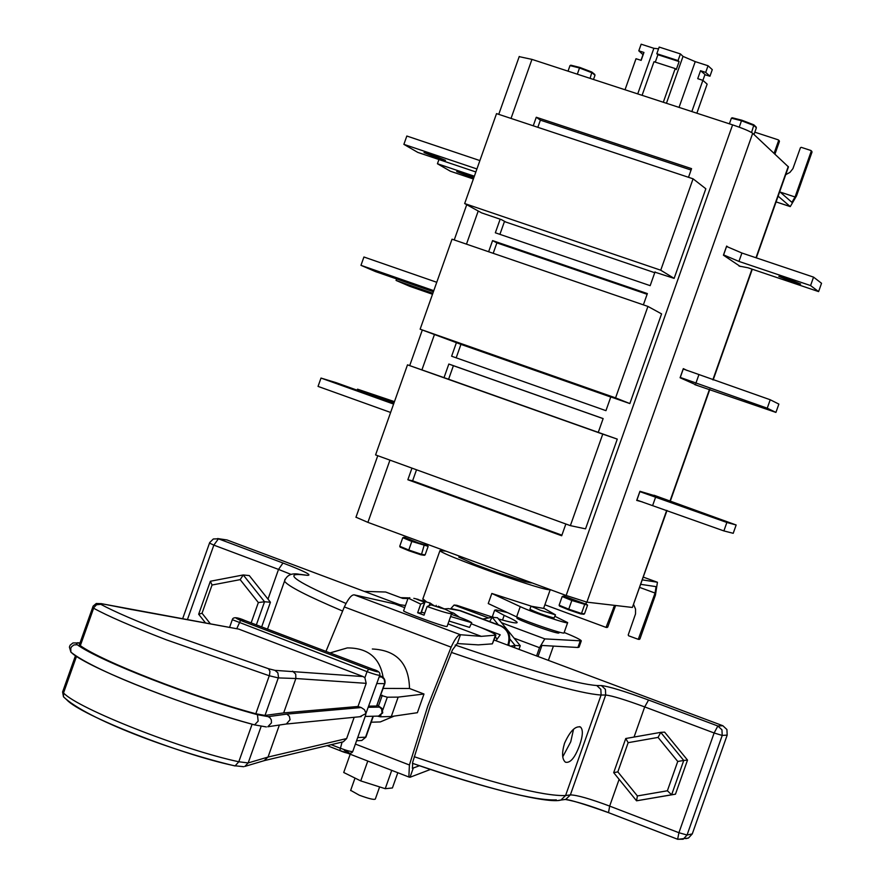 <?xml version="1.0" encoding="UTF-8"?>
<svg xmlns="http://www.w3.org/2000/svg" width="884" height="884" viewBox="0 0 884 884"><rect width="100%" height="100%" fill="white"/><g stroke="black" fill="none" stroke-linecap="round" stroke-linejoin="round"><path stroke-width="1.33" d="M633.695 604.722L635.552 609.12L635.53 613.916L628.215 634.944L628.601 635.784L638.281 639.32L655.066 593.053L639.795 587.462M544.875 604.789L606.048 627.397L614.535 605.363M615.618 605.496L607.75 627.054L606.921 627.452M638.867 638.889L639.928 638.966L655.442 595.065L657.431 582.269L643.43 577.164L657.298 582.213M639.928 638.966L639.099 639.364M655.994 586.633L640.889 584.357M656.072 586.656L655.066 593.053M642.469 579.893L657.265 582.213M755.886 126.865L756.372 127.804L754.019 125.572L741.488 120.754L739.223 127.163M731.377 118.191L732.217 117.771L741.864 120.224L741.488 120.754L731.377 118.191L729.388 123.826M756.163 127.031L753.886 124.887L751.566 132.512M756.372 127.804L753.997 134.512M753.886 124.887L741.864 120.224L732.217 117.771M594.512 74.267L595.009 75.206L592.059 72.797L579.517 67.98L577.318 74.19M590.092 78.356L591.904 72.09L579.904 67.46L579.517 67.98L569.992 65.604L568.025 71.162M595.009 75.206L593.495 79.472M591.794 72.024L579.915 67.471L570.832 65.195L579.86 67.449M569.992 65.604L570.832 65.195M564.335 596.313L585.65 604.07L586.611 602.103M580.976 613.949L583.816 614.247L580.887 613.96L581.484 613.485L568.744 609.175L571.815 600.49L587.573 605.142L584.512 613.783L581.484 613.485L584.556 604.8L584.225 603.905L572.224 599.849L571.815 600.49L562.18 596.545L564.346 596.269L563.053 596.103M559.119 605.209L559.528 606.092L568.688 609.861L568.744 609.175L559.119 605.209L562.18 596.545M580.887 613.96L559.528 606.092M583.816 614.247L584.512 613.783M584.225 603.905L586.015 603.794L587.573 605.142M405.06 537.571L418.265 542.853L425.966 545.152L426.74 544.069M420.994 554.798L424.386 555.307L420.917 554.798L421.524 554.323L408.784 550.014L411.811 541.439L428.165 546.323L425.138 554.854L421.524 554.323L424.265 544.887L412.264 540.809L411.811 541.439L402.761 537.715L405.071 537.527L403.645 537.284M399.734 546.257L400.143 547.13L408.762 550.699L408.784 550.014L399.734 546.257L402.761 537.715M420.917 554.798L400.143 547.13M424.386 555.307L425.138 554.854M427.668 545.417L426.442 544.92L428.165 546.323M655.298 62.09L657.906 54.731L679.111 61.571L676.293 69.56L675.221 68.576L663.309 102.257M656.812 53.725L678.061 60.587L680.415 53.913L659.177 47.073L656.812 53.725L657.906 54.731M691.841 111.572L702.89 80.345L707.145 84.135L696.857 113.207M642.093 95.328L653.994 61.714L675.221 68.576M525.472 581.771L496.852 572.589M459.846 556.279L459.448 557.406L475.879 564.854M636.027 58.709L625.032 89.759L636.005 58.731L641.154 60.366L643.95 52.454L638.801 50.819L641.01 44.587M710.051 75.925L712.283 69.637L708.051 65.759L705.697 72.389L709.951 76.223L704.902 74.753M643 54.664L638.801 50.819M658.547 48.83L653.873 48.3L641.165 44.2L638.834 50.797M653.873 48.3L637.729 93.903M702.89 80.345L697.719 78.665L700.526 70.72L705.001 74.477L702.913 80.356M705.697 72.389L700.526 70.72M708.051 65.759L695.233 61.626L679.034 107.384M695.233 61.626L683.023 56.399L666.437 103.273M683.023 56.399L680.415 53.913M679.111 61.571L678.061 60.587M389.015 275.432L402.861 280.604L389.015 275.432M433.79 290.67L360.97 265.333L375.512 271.587L433.403 291.742M436.762 282.283L363.932 257.001L360.97 265.333M349.136 387.91L363.125 392.684L349.136 387.91M390.629 412.463L318.041 386.396L321.002 378.065L336.13 382.661L393.855 403.347M393.601 404.076L321.002 378.065M394.319 402.054L377.181 395.888L394.386 401.844M394.22 402.319L357.523 389.17L394.463 401.634M357.158 390.198L357.523 389.17M433.922 605.452L432.63 604.866M426.641 601.927L422.872 598.833M550.268 589.628L548.721 589.694C536.997 588.943 438.541 553.483 439.978 550.533L445.989 551.163M459.492 557.428L458.807 557.141L459.614 556.931M497.383 572.733L475.459 564.644M531.284 582.954L525.195 581.672M544.135 608.49L531.019 606.181L540.301 610.214L555.483 614.844L544.776 608.733M529.958 609.186L529.936 609.242C536.455 612.501 544.5 615.408 554.058 617.982L555.472 614.888M554.964 616.325L567.661 622.612C569.362 624.822 532.002 612.247 520.245 606.634L491.824 593.462L531.096 606.104M567.627 622.712L564.047 632.811C565.727 635.099 528.356 622.557 516.621 616.877L488.244 603.551L491.824 593.462M558.29 632.325L559.031 632.944L558.434 633.088C553.937 633.088 516.179 619.397 516.897 618.026L517.891 617.916M538.024 656.481L541.925 645.453L577.915 647.486L579.075 647.154L581.241 641.044M498.466 618.933C510.963 622.502 517.195 623.673 517.151 622.446C516.731 621.364 512.4 619.01 504.178 615.375L494.642 610.192L496.057 609.883L507.482 612.579M564.18 632.458C575.053 636.911 580.766 639.718 581.296 640.867L544.82 638.878L539.505 647.685L514.123 638.193M492.498 616.259L493.338 617.386M450.774 608.689L454.078 605.032L456.719 605.286L493.161 617.364M536.588 655.95L539.505 647.685M495.316 636.8L497.062 639.11M490.145 621.75L489.316 621.452M509.736 645.884L508.698 644.613M518.985 649.353L520.267 645.751L497.493 617.739L492.2 617.286L498.322 624.811M509.88 639.044L515.096 645.464L520.267 645.751M510.388 646.138L515.096 645.464L514.344 647.607M482.83 619.021L492.2 617.286L489.813 621.353M507.681 645.121L508.245 643.541C510.278 635.331 507.615 629.419 500.245 625.773L459.592 610.59L448.42 608.612L444.453 608.899M495.99 640.734L500.222 634.789L480.056 627.242M508.422 645.397L509.062 643.585C511.096 635.386 508.433 629.474 501.073 625.839L460.442 610.667L451.923 608.789M408.077 598.081L420.707 604.115L424.906 602.313L416.839 599.297L430.088 602.999L432.608 604.755M573.55 729.234L570.732 741.82L562.765 756.803M564.533 743.245C570.003 731.156 575.329 725.753 580.501 727.035C583.208 729.665 582.91 735.753 579.606 745.278C574.998 757.71 570.279 763.345 565.44 762.196C561.992 759.257 561.694 752.936 564.533 743.245M132.246 609.651L238.757 629.099L101.251 603.661L100.798 604.313C113.771 611.419 136.987 621.441 170.435 634.369L268.548 668.735L274.968 670.359L363.103 676.558L364.882 677.73L366.197 683.343L295.864 678.514L295.72 674.116L292.604 671.144M274.968 670.359L277.863 672.823L278.504 677.277L265.012 715.432L283.676 712.913L295.864 678.514L278.316 677.906L269.277 675.763L166.424 639.85C131.385 626.281 107.119 615.728 93.616 608.203L92.732 607.032M350.672 790.351L359.302 795.202C368.727 798.672 374.065 799.965 375.313 799.092L379.623 786.904M471.658 622.844L469.537 627.386L448.995 621.043M451.37 614.336C462.984 618.369 469.758 621.165 471.702 622.712L450.597 616.524M495.813 635.408L492.355 643.85L478.288 644.878L457.238 643.541L452.442 649.917L430.232 706.062L412.717 762.152L412.43 768.318L419.425 765.743M403.634 610.722L403.579 610.877C403.767 612.115 441.226 625.916 446.365 626.513L447.105 626.38L451.602 613.684M420.707 604.115L417.635 612.767L424.033 615.165L427.105 606.501C438.939 610.722 446.862 613.131 450.895 613.728L451.669 613.496C452.796 612.944 448.321 610.513 438.232 606.203L444.099 608.977L431.005 604.855L427.105 606.501M325.964 651.386L344.329 606.943C348.23 598.744 351.512 594.711 354.175 594.855L460.465 634.734L481.294 636.358L495.913 635.121C494.554 633.386 486.355 629.607 471.316 623.795M372.341 649C396.562 650.193 408.949 663.354 409.502 688.492L423.988 694.017L398.165 697.122L387.314 697.2L380.728 695.277M377.335 716.117L380.374 716.802L391.303 716.515L417.37 712.703L423.988 694.017M430.453 769.456L410.021 777.257L408.861 777.003L409.414 764.991L427.79 706.106L451.127 647.154C454.951 638.845 458.067 634.701 460.465 634.734L457.337 643.574M285.245 724.162L286.361 723.996L290.051 719.709L289.355 716.261L286.814 714.106L361.213 707.543L364.495 709.741L365.987 713.344L379.755 675.277M331.157 744.682L339.953 748.107C347.644 750.925 351.931 751.997 352.827 751.323L365.534 715.443L365.899 713.576L359.788 716.736M361.213 707.543L357.998 706.482L366.197 683.343M283.676 712.913L357.998 706.482M265.012 715.432L255.808 713.764L269.498 675.133L269.94 671.376L268.548 668.735M100.798 604.313L96.522 604.755L93.859 607.595L80.322 645.64C102.168 661.508 192.955 696.868 255.808 713.764M80.322 645.64L79.582 644.149M384.872 683.575L376.595 706.029L384.529 683.63L376.816 683.564M368.827 706.139L376.595 706.029M394.22 716.084L380.297 721.93L371.589 722.206M383.159 688.415L409.502 688.492M405.48 605.529L394.783 603.938L354.175 594.855M455.183 645.022C529.549 670.536 576.744 684.05 596.777 685.531L601.385 685.564C609.054 686.481 624.778 691.299 648.569 700.029L717.863 726.007L722.858 725.731L494.167 640.06M399.723 604.667L227 539.958L218.425 538.809L283.002 563.02C304.328 571.186 312.505 575.296 307.51 575.34L301.256 574.644C283.223 573.219 298.151 582.832 346.031 603.485M267.996 599.131L249.288 575.583L243.255 574.954L264.537 601.761L270.416 602.247L267.996 599.131L278.526 569.418L213.84 545.13L187.386 619.706M261.675 626.9L270.416 602.247M687.52 760.085L664.613 732.129L660.735 732.361L683.752 760.472L687.52 760.085L675.464 794.186L636.546 800.805L613.695 772.66L625.761 738.516L660.735 732.361L658.072 737.411L628.159 742.671L617.839 771.876L637.397 795.943L667.387 790.782L677.752 761.456L658.072 737.411M407.955 598.534L402.75 598.413L385.634 592.015L364.263 591.385M449.768 611.706L453.768 613.198L459.437 617.209M692.283 833.899L727.178 735.09L722.217 735.444L687.045 835.026L692.283 833.899L688.47 838.043L685.84 838.629M217.586 538.555L227 539.958M722.858 725.731L726.913 729.521L727.178 735.09M677.752 761.456L683.752 760.472L671.63 794.771L675.464 794.186M667.387 790.782L671.63 794.771L636.546 800.805L637.397 795.943M251.144 622.889L258.349 602.568L264.537 601.761L256.349 624.877M205.596 623.021L198.668 614.236L210.37 581.252L243.255 574.954L240.161 579.639L212.038 585.02L202.038 613.231L210.447 623.905M258.349 602.568L240.161 579.639M212.038 585.02L210.37 581.252M198.668 614.236L202.038 613.231M628.159 742.671L625.761 738.516M613.695 772.66L617.839 771.876M413.148 768.417L410.021 777.257M424.751 613.153L421.436 612.126M424.873 602.413L421.138 612.966L417.635 612.767M391.734 770.351L385.236 788.694L392.408 787.964L397.811 772.715M385.236 788.694L360.749 780.915L367.788 761.047M360.749 780.915L343.721 772.494L350.197 754.218M391.303 716.515L398.165 697.122M380.374 716.802L380.927 715.222M382.761 710.062L387.314 697.2M378.573 705.741L382.275 695.266M330.052 652.944L347.313 647.917C367.987 647.873 379.943 657.784 383.17 677.652M238.757 629.099L363.103 676.558M264.04 760.693L268.029 757.069L346.638 738.56L354.175 717.289M346.638 738.56L343.323 741.786L264.537 760.56M62.908 691.1L62.609 691.951L63.526 692.934C77.781 708.592 182.579 749.908 238.802 761.765L248.172 762.936L268.029 757.069L279.377 725.035M243.73 766.715L234.183 765.688C180.458 754.494 80.532 715.057 66.864 699.896L66.477 699.531M132.434 609.728L101.096 603.606M779.036 140.622L779.434 141.44L778.185 139.816L754.826 132.18M780.108 192.049L795.059 196.988L811.214 151.286L810.816 150.457L801.258 147.341L800.418 147.761L792.926 168.645L789.92 172.402L785.71 174.678M778.583 140.633L774.108 153.286M779.434 141.44L774.959 154.081M811.611 151.263L812.009 152.081L811.214 151.286M778.119 196.149L790.263 206.602L796.539 195.861L812.009 152.081M795.059 196.988L791.92 202.359L779.699 191.695M744.825 400.739L757.699 405.535L744.825 400.739M694.791 384.628L775.92 412.408L767.246 408.198L680.205 377.424M775.92 412.408L778.859 404.087L770.229 399.756L683.188 368.982M767.246 408.198L770.229 399.756M695.841 383.347L698.813 374.949M680.271 377.446L683.255 369.004M432.74 293.632L415.535 287.698L432.63 293.952M432.873 293.256L396.065 280.438L409.601 286.261L432.519 294.25M396.065 280.438L396.607 278.935M787.898 278.869L778.815 276.372L791.534 281.532L800.628 284.04L787.898 278.869M739.035 266.051L747.997 267.775L818.595 291.598L810.573 285.565L738.947 261.421L723.532 254.879M818.595 291.598L821.534 283.278L813.556 277.123L741.919 253.023L726.515 246.437M810.573 285.565L813.556 277.123M738.947 261.421L741.919 253.023M723.598 254.901L726.582 246.459M473.979 177.275L456.685 171.584L473.658 178.148M474.354 176.203L437.436 163.75L450.376 171.22L473.371 178.988M437.436 163.75L438.939 159.518M431.812 154.722L424.011 152.567L437.691 158.159L445.503 160.313L431.812 154.722M476.918 168.954L403.877 144.357L417.778 152.391L475.857 171.96M479.89 160.579L406.828 136.025L403.877 144.357M704.703 514.289L717.697 518.742L704.703 514.289M653.994 495.228L736.151 524.986L733.212 533.306L723.885 530.919L636.834 500.057M736.151 524.986L726.869 522.466L639.828 491.614M723.885 530.919L726.869 522.466M652.701 505.372L655.674 496.963M636.911 500.09L639.894 491.637M647.121 294.284L496.896 242.879L493.195 253.321M456.177 357.832L460.94 344.373L610.767 397.038M617.275 439.116L602.744 434.121L570.368 525.637L585.539 528.853L617.275 439.116L448.597 379.236L453.393 365.7L448.84 364.042L444.022 377.656M603.131 418.629L453.393 365.7M416.519 469.78L412.607 480.808L561.904 535.163M691.078 170.037L540.378 120.147L537.837 127.318M499.913 234.348L504.444 221.575L654.746 272.714M728.062 247.1L726.648 246.083L723.421 255.189L740.251 266.449M687.155 370.495L683.31 368.639L680.083 377.755L698.062 385.767M658.768 496.941L639.939 491.283L636.712 500.41L642.425 501.935M519.195 56.642L531.947 59.383L732.593 124.865C743.101 128.412 749.798 131.219 752.693 133.296L586.888 602.148L632.38 607.452L666.691 510.388M752.693 133.296L788.451 166.921L756.306 257.863M500.156 219.188L495.338 232.79L650.171 285.654L655.044 271.885M688.503 177.297L691.564 168.645L536.268 117.252L533.24 125.793M411.966 468.122L407.856 479.747L561.694 535.759L565.859 524.002M598.269 432.364L603.142 418.585L448.84 364.042M456.431 342.616L451.613 356.219L605.949 410.662L610.822 396.883M643.375 304.858L647.375 293.576L492.576 240.603L488.62 251.752M389.943 460.133L367.899 522.367L566.147 595.484L732.593 124.865M667 510.499L632.38 607.452M586.888 602.148L566.147 595.484M367.899 522.367L355.976 517.206M496.896 242.879L492.576 240.603M412.607 480.808L407.856 479.747M540.378 120.147L536.268 117.252M610.8 396.938L629.85 403.568L615.573 397.877L420.132 329.191L462.244 344.837M629.85 403.568L661.575 313.897L647.928 306.416L452.033 239.188L420.132 329.191M615.573 397.877L647.928 306.416M654.945 272.173L674.127 278.383L660.735 270.206L464.664 203.552L481.603 212.878L501.471 219.641L505.758 222.017M464.664 203.552L496.532 113.616L693.067 178.811L705.83 188.767L674.127 278.383M660.735 270.206L693.067 178.811M570.368 525.637L375.578 454.917L407.502 364.849L449.901 379.7M602.744 434.121L407.502 364.849M613.518 607.518L614.612 607.639M606.645 626.955L607.75 627.054M572.224 599.849L563.152 596.125M412.264 540.809L403.734 537.306M427.657 545.417L424.265 544.887M516.621 616.877L520.245 606.634M577.915 647.486L580.147 641.176M502.521 620.071L504.178 615.375M454.078 605.032L488.675 617.938M501.559 622.745L544.82 638.878M459.592 610.59L460.442 610.667M508.245 643.541L509.062 643.585M500.245 625.773L501.073 625.839M344.329 606.943L451.127 647.154M79.958 643.088L76.079 643.099L77.195 644.723C99.56 661 192.889 697.343 257.454 714.692L268.228 716.648L270.15 717.941L271.344 719.952L271.454 722.891L267.775 726.759L286.361 723.996M266.338 726.935L254.57 724.891L258.15 721.101L257.454 714.692M73.704 654.569L70.897 652.149C95.417 671.84 188.679 706.902 254.57 724.891L253.907 724.703C189.287 707.487 95.991 671.055 73.704 654.569L72.477 653.409M78.256 642.933L72.985 642.933L70.145 645.154L69.405 647.077L70.897 652.149L70.764 648.27L71.604 646.712L73.902 644.933L77.195 644.723M365.18 716.438L378.54 716.095L382.032 713.09L381.667 709.056L377.258 705.078L381.932 708.382L382.739 712.692M368.418 707.277L379.391 707.101M268.228 716.648L286.814 714.106M355.39 744.063L409.414 764.991M394.783 603.938L404.728 607.662M447.989 623.872L481.294 636.358M290.924 574.357L278.526 569.418L283.002 563.02M619.12 779.334L609.662 806.097L678.912 832.717L714.128 732.98L644.701 706.913L634.06 737.057M414.198 756.704C493.128 783.489 543.594 796.429 565.572 795.534L570.368 794.893C576.898 795.025 589.993 798.76 609.662 806.097L608.512 812.65L677.851 839.325L688.47 838.043M596.777 685.531L600.855 689.365L601.098 695.034L565.572 795.534L560.931 800.053L565.76 799.39L570.368 794.893L605.673 695.012L601.098 695.034C579.97 693.653 530.046 679.442 451.359 652.403M648.569 700.029L644.701 706.913C625.01 699.686 612.004 695.708 605.673 695.012L605.429 689.376L601.385 685.564M451.547 613.176L453.768 613.198M608.49 812.617C589.937 805.622 575.539 801.236 565.285 799.456M556.345 799.887C535.306 800.849 487.327 788.661 412.43 763.312C484.94 788.605 548.434 803.987 560.931 800.053L558.644 800.363M342.517 610.999C307.157 596.004 287.819 586.07 284.504 581.186L285.002 579.252M182.612 618.833L209.696 542.555L213.331 538.975L218.425 538.809L213.84 545.13L209.486 543.074M687.045 835.026L683.199 839.214L677.641 839.27L678.912 832.717L687.045 835.026M717.863 726.007L721.952 729.819L722.217 735.444L714.128 732.98L717.863 726.007M307.51 575.34L300.306 574.368M301.256 574.644L299.024 574.224C291.477 572.876 286.637 575.186 284.504 581.186L267.509 629.132M677.641 839.27L608.512 812.65C585.12 804.363 570.832 799.965 565.661 799.445L563.539 799.689M412.298 768.163L413.016 768.45M495.305 635.53L492.355 643.85M430.088 602.999L429.326 605.131M424.629 602.479L420.883 613.043M440.994 607.573L440.796 608.126M364.882 677.73L367.037 671.652L232.304 619.684C233 616.789 237.354 617.131 245.387 620.701L372.971 669.287L245.376 620.701C234.846 617.198 233.232 617.098 240.536 620.391L368.639 669.188C379.214 672.691 380.65 672.724 372.971 669.287L373.081 669.332M240.536 620.391L236.757 628.701M379.159 676.945L381.59 676.978L379.59 675.73M379.601 675.719C383.733 676.846 385.512 679.409 384.927 683.42L384.12 679.144L381.59 676.978M229.575 627.397L232.37 619.496M373.081 669.321C378.208 670.724 380.452 672.658 379.811 675.122C378.982 675.608 374.728 674.448 367.037 671.652L368.639 669.188M344.285 750.284C351.898 753.908 350.418 753.986 339.821 750.538L342.086 742.085M357.7 737.554L365.556 737.19L372.982 716.239M360.473 740.56L361.799 740.494L365.976 736.936L373.313 716.228M339.666 750.483L327.179 745.632L339.677 750.494C347.202 753.831 351.556 754.174 352.76 751.51M76.543 656.271L63.526 692.934L63.482 696.802L62.609 691.951L75.516 655.585M66.864 699.896L63.482 696.802C86.157 718.803 172.712 751.234 235.056 765.953L238.802 761.765L252.106 724.217M261.123 726.416L248.172 762.936L244.802 766.428L264.725 760.494M101.251 603.661L96.268 603.496L93.151 606.092L79.35 644.801M790.263 206.602L776.086 201.906L790.075 206.491M669.917 501.25L709.498 389.291M712.836 379.822L751.975 269.123M755.986 257.763L788.252 166.49M531.947 59.383L511.029 118.423M478.222 211.011L466.476 244.15M434.387 334.727L421.933 369.855M607.153 627.485L606.048 627.397M638.281 639.32L639.342 639.397M753.732 124.788L741.842 120.213M594.744 74.4L591.904 72.09M564.312 596.357L564.799 594.987M580.744 613.938L568.666 609.861M405.038 537.627L405.535 536.245M420.817 554.776L408.739 550.699M640.999 60.322L643.74 52.598M422.751 599.175L439.978 550.533M543.627 608.314L550.235 589.661M531.019 606.181L529.936 609.242M517.626 618.645L518.024 617.518M548.378 660.359L553.417 646.105M558.036 633.043L558.434 631.927M492.41 616.491L494.642 610.192M409.811 597.728L408.054 598.258L403.579 610.877M580.501 727.035L579.55 726.659M286.184 724.04L361.213 716.592M378.54 716.095L382.65 712.968M80.002 642.955L77.571 642.734M413.822 598.335L418.298 599.418M422.497 600.634L425.303 601.507M408.342 597.86L400.772 597.672M346.13 752.638L408.861 777.003M436.221 605.341L435.945 606.126M350.594 790.561L355.014 778.075M380.297 721.93L371.192 722.217M347.302 647.917L329.964 652.911M365.921 737.112L361.799 740.494L356.561 740.759M779.268 140.766L778.428 139.948M811.059 150.612L811.866 151.407M670.227 501.361L709.808 389.402M713.156 379.932L752.284 269.233M355.943 517.306L377.766 455.713M409.701 365.611L422.309 330.03M454.232 239.951L466.73 204.69M498.742 114.356L519.262 56.465"/></g></svg>
